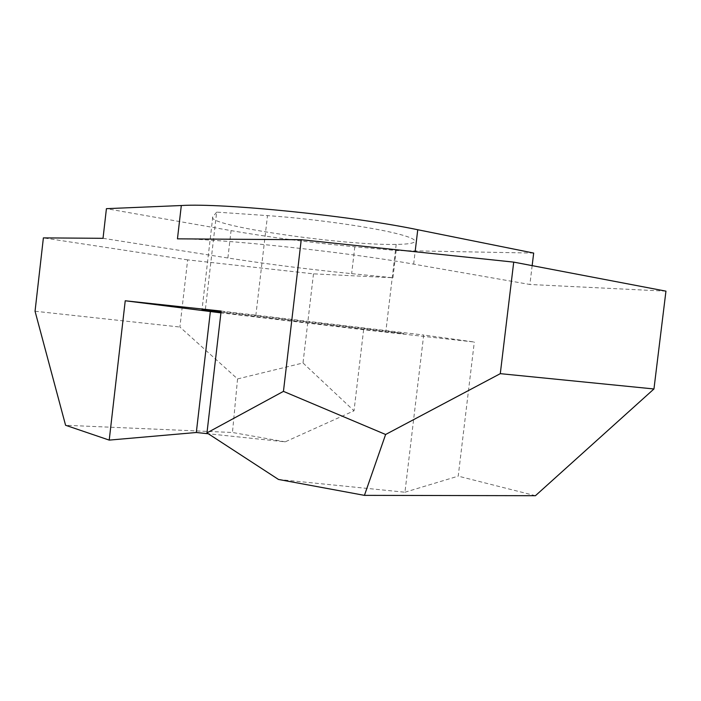 <?xml version="1.0" encoding="UTF-8"?>
<svg xmlns="http://www.w3.org/2000/svg" width="701" height="701" viewBox="0 0 701 701"><rect width="100%" height="100%" fill="white"/><g stroke="black" fill="none" stroke-linecap="round" stroke-linejoin="round"><path stroke-width="0.53" stroke-dasharray="3.5 2.63" d="M278.49 479.458L404.95 492.225L423.693 335.017L474.314 342.018L363.617 329.715L354.014 410.812L285.184 441.84L208.32 433.761M363.617 329.715L220.929 312.865M404.95 492.225L458.226 476.137L474.314 342.018M221.139 311.06L423.693 335.017M220.981 312.436L385.813 331.792C409.664 334.403 411.154 334.281 382.509 330.697L221.069 311.682M216.67 212.114L212.771 216.933C205.375 225.617 343.411 245.63 396.188 244.412C420.407 244.167 422.414 239.681 394.102 232.96C366.088 226.265 309.798 218.484 267.502 215.619L216.67 212.114L205.323 309.886M285.184 441.84L232.452 432.482L65.579 425.27M103.029 238.314L227.886 257.994C266.941 264.075 308.195 269.298 351.648 273.653L392.937 277.745L313.487 273.846L187.658 259.869L179.894 327.025L237.56 378.926L232.452 432.482M237.56 378.926L303.007 362.978L354.014 410.812M535.433 495.703L458.226 476.137M533.68 253.07L396.161 250.529L354.82 246.77C311.314 242.748 270.06 237.359 231.067 230.611L106.421 208.67M392.937 277.745L396.161 250.529M313.487 273.846L303.007 362.978M532.155 265.635L529.886 284.475L413.66 264.137C346.408 252.027 218.975 238.542 177.458 238.839M665.95 291.152L529.886 284.475M187.658 259.869L43.383 237.884M35.05 311.244L179.894 327.025M212.771 216.933L202.002 309.824M255.821 315.66L267.502 215.619M354.82 246.77L351.648 273.653M227.886 257.994L231.067 230.611M413.66 264.137L415.132 251.729M396.188 244.412L385.813 331.792"/><path stroke-width="1.05" d="M220.929 312.865L125.234 300.773L221.139 311.06L206.97 432.885L278.49 479.458L364.432 495.362L535.433 495.703L653.954 388.967L500.295 373.659L385.62 434.489L364.432 495.362M208.32 433.761L196.315 432.499L210.353 311.621M196.315 432.499L109.225 440.105L125.234 300.773M221.069 311.682L202.002 309.824L220.981 312.436M109.225 440.105L65.579 425.27L35.05 311.244L43.383 237.884L103.029 238.314L106.421 208.67L181.314 205.524C223.111 202.904 350.693 215.724 417.752 229.735L533.68 253.07L532.155 265.635M181.314 205.524L177.458 238.839L301.237 239.724L283.449 391.368L206.97 432.885M385.62 434.489L283.449 391.368M301.237 239.724L513.719 262.121L665.95 291.152L653.954 388.967M513.719 262.121L500.295 373.659M415.132 251.729L417.752 229.735"/></g></svg>
